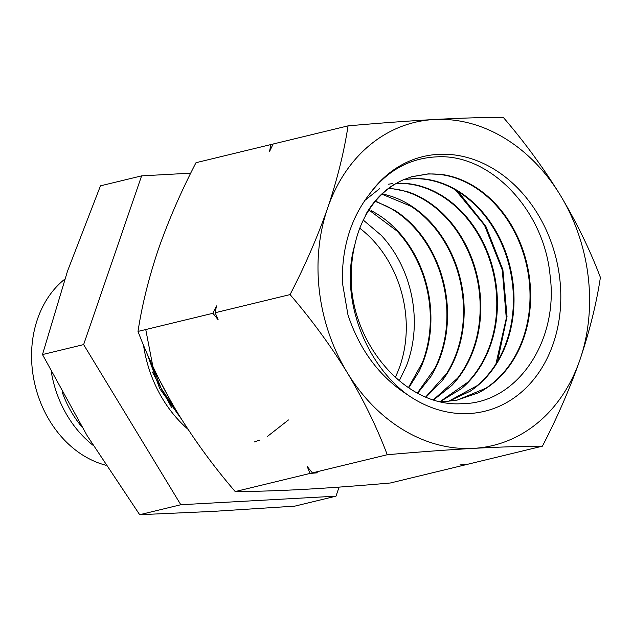 <?xml version="1.0" encoding="UTF-8"?>
<svg xmlns="http://www.w3.org/2000/svg" width="632" height="632" viewBox="0 0 632 632"><rect width="100%" height="100%" fill="white"/><g stroke="black" fill="none" stroke-linecap="round" stroke-linejoin="round"><path stroke-width="0.95" d="M62.323 392.472A98.758 79.498 76.4 0 0 81.978 427.05M93.062 445.291A102.668 82.642 -103.6 0 1 51.287 371.758M64.796 279.147A102.668 82.642 76.4 0 0 34.515 382.755A102.668 82.642 76.4 0 0 105.765 465.215M187.973 429.247A118.492 95.377 -103.6 0 1 143.504 345.096M145.052 295.579A118.492 95.377 -103.6 0 1 146.158 290.949M171.517 407.356L152.359 372.011M339.092 487.114L335.987 496.167L294.844 506.129L213.284 511.383L139.68 514.709L87.105 435.598L42.486 354.56L83.629 344.598L141.6 175.87L190.738 173.16M139.68 514.709L180.815 504.739L83.629 344.598M42.486 354.56L67.498 271.16L100.464 185.84L141.6 175.87M335.987 496.167L180.815 504.739M181.408 419.032L159.73 388.641L146.679 352.577M150.076 360.272L161.223 388.467L177.726 413.052M438.339 154.35A131.014 105.449 -103.6 0 1 559.699 278.088A131.014 105.449 -103.6 0 1 469.244 413.533A131.014 105.449 -103.6 0 1 407.474 394.724C379.555 376.759 359.719 350.136 347.956 314.839L342.378 282.623C341.715 247.27 351.013 217.44 370.281 193.131A131.014 105.449 -103.6 0 1 438.339 154.35M407.474 394.724C363.534 362.357 339.716 295.033 354.836 244.782A114.36 92.051 76.4 0 0 351.416 270.536C346.913 339.044 403.903 407.759 461.676 403.69C516.707 403.816 558.933 341.375 550.101 275.647C544.073 209.721 489.998 153.853 437.399 156.831C410.366 157.929 387.993 170.032 370.281 193.131M363.305 220.118L381.215 235.302C391.398 246.243 399.408 259.16 405.254 274.035C411.021 288.958 414.039 304.45 414.308 320.511C414.489 336.564 411.867 351.668 406.447 365.841L399.234 380.843M395.253 377.407A107.519 86.544 76.4 0 0 359.782 228.231M368.962 210.022L396.943 230.98C407.206 242.009 415.279 255.02 421.173 270.014C426.987 285.048 430.029 300.658 430.305 316.837C430.495 333.017 427.856 348.24 422.397 362.523L408.414 387.645M371.292 210.709C383.632 217.108 394.55 226.335 404.038 238.398C413.462 250.533 420.533 264.366 425.249 279.897C429.871 295.452 431.672 311.252 430.645 327.273C429.531 343.287 425.644 358.02 419.008 371.482L408.754 387.866M375.282 201.379L386.808 206.237C399.25 212.684 410.247 221.982 419.814 234.14C429.31 246.369 436.436 260.305 441.191 275.947C445.86 291.628 447.677 307.539 446.642 323.687C445.521 339.818 441.61 354.663 434.927 368.235L417.397 392.97M375.519 201.087L395.442 210.74C407.435 218.625 417.744 229.147 426.379 242.317C434.942 255.549 440.978 270.18 444.493 286.209C447.922 302.262 448.467 318.212 446.121 334.044C443.688 349.852 438.569 364.072 430.755 376.688L417.72 393.144M381.965 194.206L411.029 206.308C423.108 214.248 433.497 224.85 442.203 238.114C450.829 251.449 456.92 266.19 460.467 282.346C463.92 298.517 464.473 314.586 462.118 330.536C459.669 346.47 454.503 360.785 446.634 373.504L425.802 396.912M382.352 193.985C395.49 196.623 407.838 202.548 419.387 211.767C430.898 221.089 440.488 232.821 448.167 246.978C455.767 261.198 460.696 276.5 462.964 292.885C465.128 309.285 464.386 325.235 460.728 340.719C456.983 356.172 450.64 369.712 441.705 381.349L426.102 397.03M388.949 188.273L397.71 189.458C410.95 192.112 423.385 198.085 435.029 207.375C446.634 216.776 456.304 228.602 464.038 242.854C471.693 257.169 476.67 272.59 478.945 289.101C481.134 305.619 480.383 321.688 476.71 337.291C472.933 352.853 466.55 366.505 457.544 378.22L433.505 399.701M389.209 188.083L406.953 191.512C420.059 195.762 432.083 203.18 443.04 213.766C453.942 224.447 462.711 237.3 469.339 252.326C475.888 267.407 479.641 283.239 480.597 299.829C481.458 316.419 479.412 332.203 474.458 347.189C469.41 362.128 461.889 374.855 451.896 385.386L433.773 399.78M396.169 183.454C404.914 183.043 413.652 184.228 422.373 187.009C435.574 191.283 447.701 198.756 458.737 209.421C469.726 220.181 478.566 233.129 485.242 248.273C491.838 263.473 495.622 279.431 496.594 296.124C497.463 312.832 495.409 328.735 490.416 343.832C485.329 358.881 477.76 371.711 467.696 382.313L440.33 401.407M396.462 183.296L396.762 183.28C408.485 182.751 420.09 185.034 431.561 190.114C444.493 195.952 456.075 204.808 466.321 216.689C476.496 228.65 484.333 242.514 489.824 258.275C495.235 274.075 497.747 290.293 497.376 306.931C496.902 323.552 493.553 339.029 487.312 353.351C480.992 367.619 472.349 379.405 461.376 388.696L440.63 401.415M403.666 179.654L411.985 178.745C423.796 178.208 435.488 180.507 447.045 185.634C460.08 191.512 471.748 200.431 482.074 212.399C492.328 224.447 500.228 238.414 505.758 254.293C511.209 270.212 513.745 286.549 513.374 303.305C512.9 320.045 509.526 335.632 503.246 350.065C496.878 364.443 488.173 376.309 477.128 385.67L448.696 401.209M403.919 179.535L416.962 178.493C430.384 178.73 443.419 182.49 456.083 189.782C468.707 197.176 479.728 207.415 489.136 220.481C498.474 233.627 505.284 248.376 509.574 264.729C513.769 281.114 514.993 297.561 513.271 314.08C511.446 330.576 506.793 345.578 499.312 359.102C491.759 372.556 482.05 383.253 470.2 391.208L448.981 401.186M411.187 176.865L427.793 174.037L432.217 173.958C445.742 174.195 458.879 177.987 471.63 185.334C484.357 192.784 495.456 203.085 504.936 216.255C514.353 229.495 521.218 244.355 525.532 260.826C529.758 277.329 531.006 293.904 529.261 310.533C527.428 327.147 522.743 342.268 515.214 355.887C507.607 369.436 497.834 380.211 485.897 388.222L457.323 400.064M354.836 244.782C358.083 230.08 363.7 217.163 371.679 206.032C380.243 194.253 390.647 185.571 402.9 179.994L411.685 176.715L428.385 173.863L441.705 174.448C455.285 176.344 468.194 181.692 480.431 190.493C492.62 199.404 502.954 210.93 511.422 225.087C519.812 239.307 525.516 254.815 528.526 271.618C531.441 288.429 531.354 304.956 528.265 321.182C525.073 337.385 519.149 351.771 510.482 364.34C501.745 376.83 491.048 386.334 478.408 392.843L457.157 400.096L447.322 401.304L439.635 401.383M388.293 184.212L392.44 183.62M364.751 200.486L379.5 188.755M365.873 214.327C373.338 201.426 382.873 191.417 394.471 184.299M307.136 466.408L310.099 473.423L317.762 472.791L312.358 472.878L307.136 466.408M312.358 472.878L387.258 454.74C417.815 452.03 446.532 449.905 473.4 448.372C499.47 446.974 522.474 446.239 542.422 446.16C557.377 417.286 569.89 388.475 579.971 359.727C589.624 331.018 596.434 303.589 600.4 277.44C590.019 249.964 576.676 222.583 560.371 195.296C543.567 168.049 524.513 142.05 503.206 117.291C483.259 117.37 460.254 118.105 434.184 119.511C407.316 121.044 378.6 123.161 348.042 125.871C344.061 152.083 337.251 179.512 327.613 208.157C317.501 236.976 304.987 265.788 290.064 294.591C311.418 319.405 330.465 345.412 347.221 372.588C363.558 399.945 376.909 427.327 387.258 454.74M542.422 446.16L467.522 464.307L459.859 464.939L465.271 464.852L390.371 482.99C359.434 485.732 330.718 487.849 304.221 489.358C277.851 490.764 254.846 491.498 235.199 491.57C213.853 466.756 194.798 440.749 178.042 413.565C161.705 386.215 148.362 358.826 138.013 331.421L212.913 313.282L218.135 319.752L215.164 312.737L290.064 294.591M235.199 491.57L310.099 473.423M215.164 312.737L216.476 305.904L212.913 313.282M138.013 331.421C141.995 305.209 148.797 277.78 158.435 249.134C168.554 220.315 181.068 191.504 195.991 162.701L270.883 144.562L269.572 151.388L273.142 144.009L348.042 125.871M272.961 144.388L270.883 144.562M579.971 359.727A166.232 133.802 -103.6 0 1 473.4 448.372A166.232 133.802 -103.6 0 1 347.221 372.588A166.232 133.802 -103.6 0 1 327.613 208.157A166.232 133.802 76.4 0 1 434.184 119.511A166.232 133.802 -103.6 0 1 560.371 195.296A166.232 133.802 -103.6 0 1 579.971 359.727M458.105 191.551L485.85 226.296L502.89 269.769L507.022 316.616L497.637 361.07M455.498 189.971L484.523 225.261L502.274 269.983L506.295 318.291L495.954 363.85M254.206 441.997L259.681 440.077M267.297 436.538L288.469 419.948M145.755 329.548L153.213 368.29L171.683 402.774"/></g></svg>
